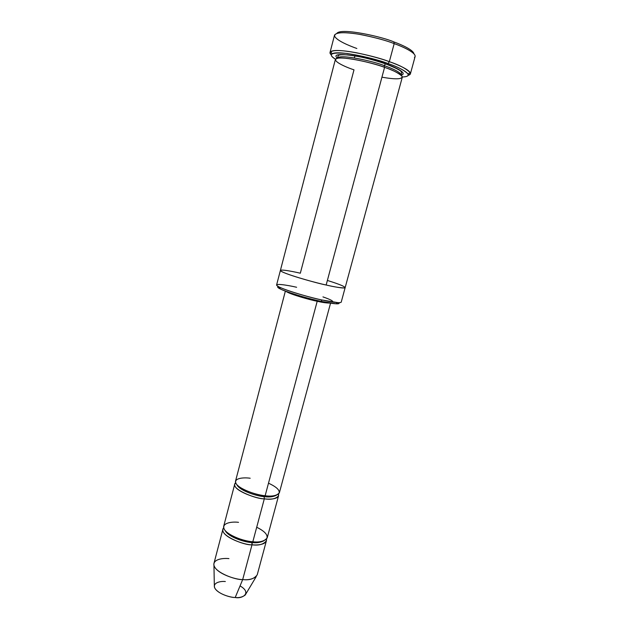 <?xml version="1.0" encoding="UTF-8"?>
<svg xmlns="http://www.w3.org/2000/svg" width="629" height="629" viewBox="0 0 629 629"><rect width="100%" height="100%" fill="white"/><g stroke="black" fill="none" stroke-linecap="round" stroke-linejoin="round"><path stroke-width="0.94" d="M268.497 483.19C277.122 487.168 280.542 490.73 278.757 493.867C275.282 495.966 270.745 496.588 265.139 495.738L317.197 301.283C322.465 302.494 326.71 303.084 329.934 303.06C326.71 303.084 322.465 302.494 317.197 301.283C311.048 300.135 290.079 294.38 285.936 291.353C290.079 294.38 311.048 300.135 317.197 301.283L265.139 495.738C259.038 495.361 242.377 490.911 236.59 484.369C232.109 478.04 243.863 477.238 250.185 478.244M410.399 73.845L408.166 75.346C410.202 74.78 410.879 73.876 410.179 72.634C406.169 68.608 399.226 64.952 389.335 61.681C398.267 64.795 411.02 70.385 410.399 73.845L415.116 56.524C415.855 52.655 403.126 46.813 394.194 43.605L393.84 41.907C383.478 37.15 341.382 27.385 336.9 33.313C341.382 27.385 383.478 37.15 393.84 41.907C401.994 44.856 413.339 50.006 413.945 53.811C413.339 50.006 401.994 44.856 393.84 41.907L394.194 43.605C403.936 47.049 418.395 53.937 414.448 57.467M388.022 63.553C397.481 66.682 404.148 70.157 408.024 73.986C409.031 75.802 407.12 76.801 402.285 76.99C417.459 76.51 399.832 67.342 388.022 63.553C378.288 59.81 364.694 56.461 347.232 53.496C331.208 52.105 327.3 54.008 335.501 59.22C331.585 56.94 330.422 55.116 332.018 53.764C339.18 49.793 377.895 59.291 388.022 63.553L389.335 61.681L388.022 63.553M321.002 301.338L335.917 303.791C338.677 303.972 339.652 303.595 338.842 302.667C341.201 305.144 328.786 303.084 321.002 301.338C311.127 299.774 271.917 287.988 278.403 286.588C277.145 286.879 277.806 287.689 280.385 289.01C289.883 293.633 313.085 299.758 321.002 301.338L322.127 300.017L321.002 301.338M335.917 303.791L337.828 302.628L322.127 300.017C329.51 301.653 340.548 303.603 341.217 302.14L345.148 287.657M240.042 585.913C252.339 592.919 242.259 599.115 235.207 597.503L242.7 579.561C249.391 580.425 254.234 578.845 257.222 574.835L266.405 540.798C263.52 544.407 258.716 545.736 252.009 544.793L242.7 579.561L235.207 597.503C239.083 597.943 242.417 597.133 245.2 595.058L256.286 576.518C252.567 579.191 248.038 580.213 242.7 579.561C236.402 579.891 216.022 573.648 213.946 565.251C212.979 559 223.35 558.002 228.932 558.607M222.91 529.225L213.97 563.325C211.894 571.667 235.875 580.292 242.7 579.561L252.009 544.793L251.883 542.544C246.238 542.536 228.964 537.685 225.229 530.664C228.964 537.685 246.238 542.536 251.883 542.544L252.3 541.695L252.009 544.793C245.208 545.296 221.038 536.82 222.91 529.225L223.68 527.825C217.272 534.681 244.477 545.689 252.009 544.793C257.693 545.429 267.317 544.565 266.437 539.202L266.405 540.798M251.883 542.544C256.255 543.11 260.186 542.56 263.685 540.893C260.186 542.56 256.255 543.11 251.883 542.544M256.703 527.251C265.202 531.458 268.489 535.397 266.562 539.061C262.993 541.6 258.409 542.497 252.819 541.75C246.717 541.561 230.183 537.142 224.639 529.893C220.394 522.825 232.219 521.441 238.525 522.337M264.723 495.652L264.164 496.627C269 497.366 273.096 496.894 276.453 495.212C273.096 496.894 269 497.366 264.164 496.627L264.723 495.652M236.85 484.676C239.641 491.021 258.401 496.509 264.164 496.627C258.401 496.509 239.641 491.021 236.85 484.676M235.647 482.789C228.642 488.379 256.663 499.41 264.314 498.828L264.164 496.627L264.314 498.828L252.819 541.75C259.533 542.701 264.329 541.388 267.215 537.826L278.545 495.833C275.785 498.891 271.044 499.89 264.314 498.828C257.536 499.041 233.115 490.762 234.727 484.173L235.647 482.789M354.363 57.907L354.898 55.871M356.847 48.488C348.828 45.642 336.719 40.555 334.652 36.238C334.251 32.37 342.31 31.694 358.813 34.218C374.224 37.237 386.025 40.366 394.194 43.605L389.335 61.681L394.194 43.605C386.591 40.61 375.623 37.63 361.305 34.658C345.628 31.922 336.704 32.063 334.542 35.082L330.028 52.459C332.096 49.801 340.926 49.903 356.525 52.773C370.788 55.824 381.724 58.788 389.335 61.681C378.76 57.2 338.237 47.277 330.815 51.515C329.612 52.364 329.745 53.481 331.216 54.872L330.028 52.459M385.538 63.773L384.24 65.636C391.293 68.074 401.506 72.477 401.043 75.181L401.043 75.181C408.528 73.404 394.548 66.776 385.538 63.773C374.546 58.458 326.828 49.51 337.482 58.269L337.482 58.269C338.858 53.379 375.474 61.768 384.24 65.636L385.538 63.773C394.548 66.776 408.528 73.404 401.043 75.181L401.043 75.181C401.506 72.477 391.293 68.074 384.24 65.636C375.474 61.768 338.858 53.379 337.482 58.269L337.482 58.269C326.828 49.51 374.546 58.458 385.538 63.773M353.993 69.835C344.881 66.894 329.014 59.661 338.504 58.112C350.015 57.184 375.938 64.04 384.578 67.35L326.152 285.016C333.543 286.714 344.558 288.829 345.156 287.626C344.558 288.829 333.543 286.714 326.152 285.016L384.578 67.35C375.34 63.293 336.774 54.448 335.359 59.527L280.4 270.399C279.874 272.789 316.646 283.231 326.152 285.016C317.433 283.168 292.391 276.485 282.649 272.043C274.889 268.088 291.306 271.06 300.324 273.214L353.993 69.835M384.327 67.256L384.24 65.636L384.327 67.256M345.156 287.626L402.261 77.328C402.741 74.529 392.009 69.913 384.578 67.35C392.803 70.063 398.637 73.058 402.073 76.353C402.584 79.317 395.869 79.592 381.937 77.194M285.362 291.133L235.521 481.146C233.925 487.664 258.37 495.927 265.139 495.738C271.87 496.808 276.611 495.833 279.362 492.806L330.547 303.162M234.727 484.173L223.696 526.245C221.833 533.769 246.025 542.237 252.819 541.75L264.314 498.828C270.108 499.615 279.96 499.119 278.435 494.174L278.545 495.833M327.379 280.448C340.407 284.528 346.162 287.013 344.637 287.925C340.454 287.909 334.29 286.942 326.152 285.016M280.392 270.423L276.603 284.945C275.958 287.838 312.605 298.374 322.127 300.017C313.792 298.343 289.285 291.88 279.3 287.052C270.093 282.287 287.61 285.126 296.621 287.264M213.946 565.251L214.355 586.849C215.881 593.281 230.615 597.794 235.207 597.503C230.749 597.526 218.876 594.366 214.984 588.429C212.02 582.596 220.708 580.976 225.347 581.534M322.96 296.896C331.121 299.758 334.109 301.425 331.923 301.912M408.024 73.986L410.179 72.634M337.482 58.269L337.828 56.531C338.693 55.69 336.79 54.314 347.609 54.904C359.206 56.201 371.794 59.165 385.38 63.82C395.57 67.822 400.877 70.511 401.294 71.871L401.609 73.499L401.043 75.181M280.385 289.01L279.3 287.052M332.018 53.764L330.815 51.515"/></g></svg>
